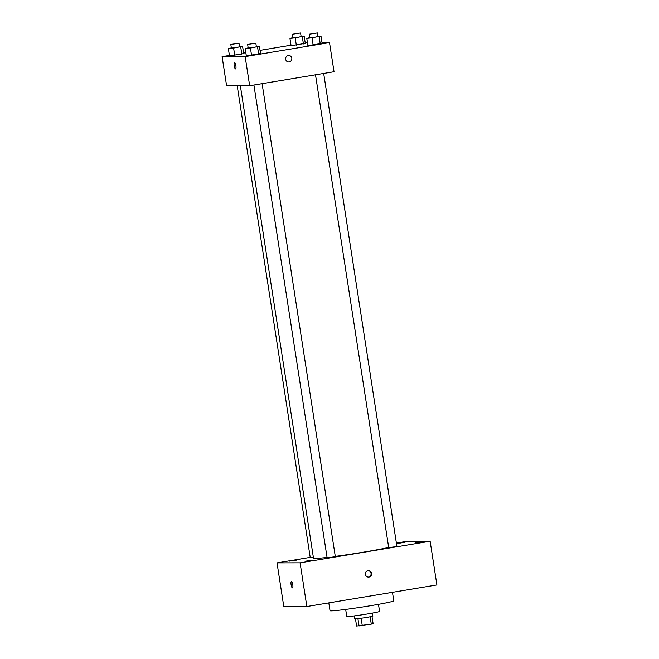 <?xml version="1.0" encoding="UTF-8"?>
<svg xmlns="http://www.w3.org/2000/svg" width="659" height="659" viewBox="0 0 659 659"><rect width="100%" height="100%" fill="white"/><g stroke="black" fill="none" stroke-linecap="round" stroke-linejoin="round"><path stroke-width="0.99" d="M370.16 616.873L371.289 624.131L373.118 623.711L371.997 616.478M371.289 624.131L356.593 626.05L355.506 619.032M361.148 618.364L362.269 625.63M357.936 618.785L359.056 626.042M372.36 613.101L372.837 616.19L366.132 617.598L354.624 619.007L354.147 615.926M378.472 604.344L379.568 611.42A16.59 0.675 171.2 0 1 367.491 613.949A16.59 0.675 171.2 0 1 346.766 616.495L345.67 609.418M392.459 592.317L393.777 600.835A32.258 1.318 171.2 0 1 370.3 605.753A32.258 1.318 171.2 0 1 330.019 610.704L328.808 602.878M396.388 543.074L407.089 541.294L430.138 541.253L436.901 584.945L306.847 606.527L283.79 606.568L277.027 562.877L310.216 557.374M396.487 543.716L405.12 542.192L396.43 543.354M289.243 561.122L296.155 560.274L289.243 561.122M306.073 561.089L312.984 560.241L306.073 561.089M415.038 543.008L421.949 542.159L415.038 543.008M430.138 541.253L300.084 562.835L306.847 606.527M371.569 573.379A3.229 3.114 89.9 0 0 365.374 573.89A3.229 3.114 89.9 0 0 368.496 577.111A3.229 3.114 89.9 0 0 371.569 573.379M368.257 577.103A3.229 3.114 89.9 0 0 368.241 570.669M300.084 562.835L277.027 562.877M291.443 581.518A3.229 0.832 80.6 0 1 292.769 584.632A3.229 0.832 80.6 0 1 292.464 587.886A3.229 0.832 80.6 0 1 291.121 584.838A3.229 0.832 80.6 0 1 291.41 581.518A3.229 0.832 80.6 0 1 291.443 581.518M292.464 587.886A3.229 0.832 80.6 0 1 291.121 584.838A3.229 0.832 80.6 0 1 291.41 581.518M253.921 85.027L327.111 557.794L331.765 557.242L335.299 556.525L262.101 83.668M315.504 74.813L388.695 547.571L393.349 547.019L396.883 546.303L323.684 73.454M237.207 85.761L310.282 557.827L313.387 557.506M240.354 85.752L313.503 558.272A40.561 1.656 -8.8 0 0 314.92 558.478A40.561 1.656 -8.8 0 0 327.053 557.415M335.283 556.385A40.561 1.656 -8.8 0 0 388.678 547.448M322.004 42.621L329.508 42.613L334.022 71.74L249.662 85.736L226.605 85.777L222.099 56.649L229.414 55.438M329.508 42.613L245.148 56.608L249.662 85.736M285.66 59.219A3.229 3.114 -90.1 0 1 288.733 55.488A3.229 3.114 -90.1 0 1 291.855 58.709A3.229 3.114 -90.1 0 1 285.66 59.219M305.282 43.362L291.08 45.718L305.282 43.362L304.153 36.08L295.183 37.843L289.952 38.436L292.925 37.662M260.527 53.544L246.326 55.908L260.527 53.544L259.399 46.262L250.428 48.033L245.197 48.626L248.171 47.852M305.208 42.86L307.44 42.654M243.624 53.082L245.832 52.712M260.033 50.356L290.998 45.216M245.148 56.608L222.099 56.649M322.111 43.329L307.91 45.685L322.111 43.329L320.982 36.047L312.012 37.81L306.781 38.403L309.755 37.637M243.698 53.577L229.497 55.933L243.698 53.577L242.57 46.295L233.599 48.066L228.368 48.651L231.342 47.885M234.538 62.547A3.229 0.832 80.6 0 1 235.864 65.661A3.229 0.832 80.6 0 1 235.56 68.915A3.229 0.832 80.6 0 1 234.217 65.867A3.229 0.832 80.6 0 1 234.505 62.547A3.229 0.832 80.6 0 1 234.538 62.547A3.229 0.832 80.6 0 0 234.217 65.867A3.229 0.832 80.6 0 0 235.56 68.915M288.733 55.488A3.229 3.114 -90.1 0 1 291.855 58.709A3.229 3.114 -90.1 0 1 288.741 61.938M239.538 46.641L242.57 46.295M230.815 44.466L231.375 48.107L236.029 47.555L239.563 46.838L239.003 43.197L230.815 44.466L239.003 43.197M240.7 46.88L241.828 54.162M233.599 48.066L234.728 55.34M228.368 48.651L229.497 55.933M301.122 36.418L304.153 36.08M292.398 34.252L292.958 37.892L297.613 37.341L301.147 36.624L300.586 32.983L292.398 34.252L300.586 32.983M302.283 36.665L303.412 43.947M295.183 37.843L296.311 45.125M289.952 38.436L291.08 45.718M256.367 46.608L259.399 46.262M247.644 44.441L248.204 48.082L252.858 47.53L256.392 46.814L255.832 43.173L247.644 44.441L255.832 43.173M257.529 46.855L258.657 54.137M250.428 48.033L251.557 55.315M245.197 48.626L246.326 55.908M317.951 36.393L320.982 36.047M309.228 34.219L309.788 37.86L314.442 37.308L317.976 36.591L317.416 32.95L309.228 34.219L317.416 32.95M319.113 36.632L320.241 43.914M312.012 37.81L313.14 45.092M306.781 38.403L307.91 45.685"/></g></svg>
